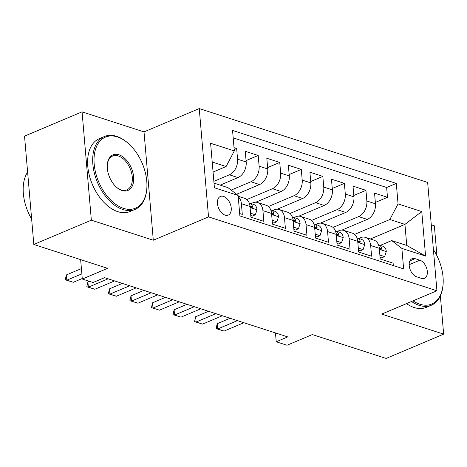 <?xml version="1.0" encoding="UTF-8"?>
<svg xmlns="http://www.w3.org/2000/svg" width="467" height="467" viewBox="0 0 467 467"><rect width="100%" height="100%" fill="white"/><g stroke="black" fill="none" stroke-linecap="round" stroke-linejoin="round"><path stroke-width="0.7" d="M225.147 215.147A10.122 6.205 67.1 0 0 228.275 215.1A10.122 6.205 67.1 0 0 230.838 205.684A10.122 6.205 67.1 0 0 223.535 196.409A10.122 6.205 67.1 0 0 220.401 196.455A10.122 6.205 67.1 0 0 217.844 205.877A10.122 6.205 67.1 0 0 225.147 215.147M82.064 111.852L24.535 136.148L33.822 244.475L91.351 220.179L153.299 240.219L208.533 216.892L199.246 108.566L144.017 131.892L82.064 111.852L91.351 220.179M208.533 216.892L436.931 290.772L427.649 182.445L199.246 108.566M436.931 255.764L434.363 225.812L431.28 224.814M436.931 290.772L381.702 314.098L443.65 334.138L440.375 295.967M443.65 334.138L386.116 358.434L312.318 334.565L287.001 345.253L276.231 341.768L287.736 336.911L104.585 277.667L93.079 282.523L82.303 279.038L107.62 268.35L33.822 244.475M239.67 213.536L242.297 214.382L241.381 203.7L250.003 206.484A12.65 8.832 -72.1 0 0 244.69 198.335L238.188 196.233M250.003 206.484L250.913 217.173L263.843 221.352L262.927 210.67L271.549 213.454A12.65 8.832 -72.1 0 0 266.237 205.305L257.615 202.52A12.65 8.832 107.9 0 1 262.927 210.67M271.549 213.454L272.465 224.142L285.39 228.322L284.473 217.64L293.095 220.424A12.65 8.832 -72.1 0 0 287.783 212.275L279.161 209.49A12.65 8.832 107.9 0 1 284.473 217.64M293.095 220.424L294.012 231.112L306.942 235.292L306.025 224.609L314.641 227.394A12.65 8.832 -72.1 0 0 309.329 219.245L300.713 216.46A12.65 8.832 107.9 0 1 306.025 224.609M314.641 227.394L315.558 238.082L328.488 242.262L327.571 231.579L336.187 234.364A12.65 8.832 -72.1 0 0 330.875 226.215L322.259 223.43A12.65 8.832 107.9 0 1 327.571 231.579M336.187 234.364L337.104 245.052L350.034 249.232L349.118 238.549L357.734 241.334A12.65 8.832 -72.1 0 0 352.422 233.185L343.805 230.4A12.65 8.832 107.9 0 1 349.118 238.549M357.734 241.334L358.65 252.022L371.58 256.202L370.664 245.519A12.65 8.832 -72.1 0 0 365.352 237.37A12.65 8.832 -72.1 0 0 360.454 237.697L358.749 238.415M341.943 230.097L367.266 219.402A12.65 8.832 -72.1 0 0 375.468 203.805L374.552 193.116L387.482 197.302L375.351 202.421M333.041 227.429L358.65 216.612A12.65 8.832 -72.1 0 0 366.852 201.014L365.935 190.332L353.805 195.451M365.935 190.332L353.005 186.146L353.922 196.835A12.65 8.832 -72.1 0 1 345.72 212.432L320.397 223.127M298.851 216.157L324.174 205.462A12.65 8.832 -72.1 0 0 332.376 189.865L331.459 179.176L344.383 183.362L332.253 188.481M277.305 209.187L302.628 198.493A12.65 8.832 -72.1 0 0 310.824 182.895L309.913 172.206L322.837 176.392L310.707 181.511M255.758 202.217L281.076 191.523A12.65 8.832 -72.1 0 0 289.277 175.925L288.361 165.236L301.291 169.422L289.161 174.541M236.571 194.249L259.529 184.553A12.65 8.832 -72.1 0 0 267.731 168.955L266.815 158.266L279.745 162.452L267.614 167.571M220.167 185.107L237.983 177.583A12.65 8.832 -72.1 0 0 246.185 161.985L245.268 151.296L258.198 155.482L246.068 160.601M257.615 202.52A12.65 8.832 107.9 0 0 252.717 202.847L251.012 203.565M279.161 209.49A12.65 8.832 107.9 0 0 274.263 209.817L272.559 210.535M300.713 216.46A12.65 8.832 107.9 0 0 295.815 216.787L294.105 217.505M322.259 223.43A12.65 8.832 107.9 0 0 317.362 223.757L315.651 224.475M343.805 230.4A12.65 8.832 107.9 0 0 338.908 230.727L337.197 231.445M419.856 260.201L415.116 258.665A9.801 6.013 67.1 0 0 412.081 258.712A9.801 6.013 67.1 0 0 409.6 267.836A9.801 6.013 67.1 0 0 416.675 276.82L421.415 278.35A9.801 6.013 67.1 0 0 424.45 278.309A9.801 6.013 67.1 0 0 426.931 269.185A9.801 6.013 67.1 0 0 419.856 260.201L409.174 264.713M214.02 183.117L227.908 187.611L238.117 195.434L239.875 215.929L403.634 268.899L401.877 248.403L391.667 240.581L380.296 245.385M238.117 195.434L214.417 187.769L210.599 143.264L234.306 150.934L232.548 130.439L396.308 183.408L398.059 203.904L421.765 211.569L425.577 256.074L401.877 248.403M213.863 181.342L229.367 174.798L237.983 177.583M231.165 190.104L250.913 181.762L259.529 184.553M246.85 199.549L272.459 188.732L281.076 191.523M268.397 206.519L294.006 195.702L302.628 198.493M289.943 213.489L315.552 202.672L324.174 205.462M311.489 220.459L337.098 209.642L345.72 212.432M387.482 197.302L386.641 187.495L233.185 137.853M229.367 174.798A12.65 8.832 107.9 0 0 237.569 159.194L236.652 148.512L234.025 147.66M258.198 155.482L259.115 166.164A12.65 8.832 107.9 0 1 250.913 181.762M279.745 162.452L280.661 173.134A12.65 8.832 107.9 0 1 272.459 188.732M301.291 169.422L302.207 180.104A12.65 8.832 107.9 0 1 294.006 195.702M322.837 176.392L323.754 187.074A12.65 8.832 107.9 0 1 315.552 202.672M344.383 183.362L345.3 194.044A12.65 8.832 107.9 0 1 337.098 209.642M393.331 265.565L393.126 263.172L380.196 258.992L379.286 248.304A12.65 8.832 -72.1 0 0 373.974 240.155L365.352 237.37M391.667 240.581L406.751 245.461L404.942 224.382L389.863 219.502L398.059 203.904M370.36 238.987L404.942 224.382L421.765 211.569M354.587 234.399L389.863 219.502M80.639 259.623L82.303 279.038M275.472 332.942L276.231 341.768M213.069 172.037L226.104 166.532L212.211 162.037M386.641 187.495L396.308 183.408M236.652 148.512L234.183 149.551M234.306 150.934L226.104 166.532M238.234 196.765A12.65 8.832 107.9 0 1 241.381 203.7M406.751 245.461L425.577 256.074M153.299 240.219L144.017 131.892M379.864 255.058L384.65 256.605L386.302 251.45A8.383 5.849 -72.1 0 0 382.8 246.197L378.708 244.871A8.383 5.849 -72.1 0 0 378.498 244.807M380.056 257.352L381.662 257.872L384.65 256.605M379.14 247.177A8.383 5.849 107.9 0 1 379.151 247.212L380.132 248.788L380.996 249.308L381.685 249.08L381.737 248.047A8.383 5.849 -72.1 0 0 378.708 244.871M243.891 322.726L224.113 331.08L219.315 329.626L216.087 328.581L217.645 328.99L217.196 323.719L230.108 318.266M224.113 331.08L217.645 328.99L237.429 320.636M216.087 328.581L217.196 323.719M413.032 300.871A38.586 23.659 67.1 0 0 419.81 304.204A38.586 23.659 67.1 0 0 443.13 283.743A38.586 23.659 67.1 0 0 433.405 249.594M443.13 283.743L443.09 284.409A39.532 24.243 -112.9 0 1 431.438 305.19A39.532 24.243 -112.9 0 1 419.197 305.371A39.532 24.243 -112.9 0 1 411.561 301.489M431.438 305.19L426.377 307.333A39.532 24.243 -112.9 0 1 414.13 307.508A39.532 24.243 -112.9 0 1 406.494 303.626M123.539 208.364A38.586 23.659 67.1 0 0 146.86 187.903A38.586 23.659 67.1 0 0 127.935 143.095A38.586 23.659 67.1 0 0 117.41 136.93A38.586 23.659 67.1 0 0 94.188 164.145A38.586 23.659 67.1 0 0 123.539 208.364M146.86 187.903L146.813 188.569A39.532 24.243 -112.9 0 1 135.161 209.356A39.532 24.243 -112.9 0 1 122.92 209.537A39.532 24.243 -112.9 0 1 94.404 173.31A39.532 24.243 -112.9 0 1 104.404 136.522A39.532 24.243 -112.9 0 1 116.645 136.341A39.532 24.243 -112.9 0 1 127.427 142.663L127.935 143.095M122.004 190.507A19.293 11.833 -112.9 0 1 116.744 187.425A19.293 11.833 -112.9 0 1 107.282 165.02A19.293 11.833 -112.9 0 1 118.945 154.787A19.293 11.833 -112.9 0 1 133.62 176.9A19.293 11.833 -112.9 0 1 122.004 190.507M116.487 187.197A18.341 11.249 67.1 0 0 121.239 189.917A18.341 11.249 67.1 0 0 126.919 189.835A18.341 11.249 67.1 0 0 131.56 172.767A18.341 11.249 67.1 0 0 118.326 155.96A18.341 11.249 67.1 0 0 112.646 156.042A18.341 11.249 67.1 0 0 107.264 165.359M135.161 209.356L130.1 211.493A39.532 24.243 -112.9 0 1 117.859 211.674A39.532 24.243 -112.9 0 1 89.337 175.446A39.532 24.243 -112.9 0 1 99.343 138.658L104.404 136.522M29.584 195.037A39.532 24.243 -112.9 0 1 28.925 187.355M31.645 219.099A39.532 24.243 -112.9 0 1 27.617 172.119M358.317 248.088L363.104 249.635L364.756 244.48A8.383 5.849 -72.1 0 0 361.254 239.227L357.156 237.901A8.383 5.849 -72.1 0 0 356.951 237.843M358.51 250.382L360.115 250.902L363.104 249.635M357.594 240.207A8.383 5.849 107.9 0 1 357.605 240.242L358.586 241.818L359.45 242.338L360.139 242.11L360.191 241.077A8.383 5.849 -72.1 0 0 357.156 237.901M222.345 315.756L202.567 324.11L194.535 321.611L196.099 322.02L195.65 316.749L208.556 311.296M202.567 324.11L196.099 322.02L215.882 313.666M194.535 321.611L195.65 316.749M336.765 241.118L341.558 242.665L343.21 237.51A8.383 5.849 -72.1 0 0 339.707 232.257L335.61 230.931A8.383 5.849 -72.1 0 0 335.399 230.873M336.964 243.412L338.569 243.932L341.558 242.665M336.047 233.237A8.383 5.849 107.9 0 1 336.059 233.272L337.034 234.848L337.904 235.368L338.587 235.14L338.645 234.107A8.383 5.849 -72.1 0 0 335.61 230.931M200.798 308.786L181.015 317.14L172.988 314.641L174.553 315.05L174.103 309.779L187.01 304.326M181.015 317.14L174.553 315.05L194.336 306.696M172.988 314.641L174.103 309.779M315.219 234.148L320.012 235.695L321.664 230.54A8.383 5.849 -72.1 0 0 318.155 225.287L314.063 223.962A8.383 5.849 -72.1 0 0 313.853 223.903M315.418 236.442L317.017 236.962L320.012 235.695M314.501 226.267A8.383 5.849 107.9 0 1 314.513 226.302L315.488 227.878L316.357 228.398L317.04 228.17L317.099 227.137A8.383 5.849 -72.1 0 0 314.063 223.962M179.252 301.816L159.469 310.17L151.442 307.671L153.007 308.08L152.557 302.809L165.464 297.356M159.469 310.17L153.007 308.08L172.784 299.726M151.442 307.671L152.557 302.809M293.673 227.178L298.466 228.725L300.118 223.57A8.383 5.849 -72.1 0 0 296.609 218.317L292.517 216.992A8.383 5.849 -72.1 0 0 292.307 216.933M293.871 229.472L295.471 229.992L298.466 228.725M292.955 219.297A8.383 5.849 107.9 0 1 292.967 219.332L293.941 220.909L294.811 221.428L295.494 221.2L295.553 220.167A8.383 5.849 -72.1 0 0 292.517 216.992M157.706 294.846L137.923 303.2L129.896 300.701L131.46 301.11L131.005 295.839L143.918 290.386M137.923 303.2L131.46 301.11L151.238 292.756M129.896 300.701L131.005 295.839M272.127 220.208L276.919 221.755L278.571 216.6A8.383 5.849 -72.1 0 0 275.063 211.347L270.971 210.022A8.383 5.849 -72.1 0 0 270.761 209.963M272.325 222.502L273.925 223.022L276.919 221.755M271.403 212.327A8.383 5.849 107.9 0 1 271.415 212.362L272.395 213.939L273.265 214.458L273.948 214.23L274.001 213.197A8.383 5.849 -72.1 0 0 270.971 210.022M136.154 287.876L116.376 296.23L111.578 294.776L108.35 293.731L109.914 294.14L109.459 288.869L122.372 283.416M116.376 296.23L109.914 294.14L129.692 285.786M108.35 293.731L109.459 288.869M250.581 213.238L255.367 214.785L257.019 209.63A8.383 5.849 -72.1 0 0 253.517 204.377L249.425 203.052A8.383 5.849 -72.1 0 0 249.215 202.993M250.773 215.532L252.378 216.052L255.367 214.785M249.857 205.357A8.383 5.849 107.9 0 1 249.868 205.392L250.849 206.969L251.713 207.488L252.402 207.26L252.454 206.227A8.383 5.849 -72.1 0 0 249.425 203.052M114.608 280.906L94.83 289.26L86.798 286.761L88.362 287.17L87.913 281.899L89.314 281.309M94.83 289.26L88.362 287.17L108.146 278.817M86.798 286.761L87.913 281.899M82.256 278.501L73.284 282.29L65.252 279.791L66.816 280.2L66.367 274.929L81.41 268.578M73.284 282.29L66.816 280.2L81.859 273.849M65.252 279.791L66.367 274.929M358.65 216.612L367.266 219.402M366.852 201.014L375.468 203.805M237.569 159.194L246.185 161.985M259.115 166.164L267.731 168.955M280.661 173.134L289.277 175.925M302.207 180.104L310.824 182.895M323.754 187.074L332.376 189.865M345.3 194.044L353.922 196.835M370.664 245.519L379.286 248.304M409.933 260.855L415.116 258.665M379.373 249.349L386.262 251.579M380.091 248.748L381.737 248.047M357.827 242.379L364.715 244.609M358.539 241.778L360.191 241.077M336.281 235.409L343.169 237.639M336.993 234.808L338.645 234.107M314.729 228.439L321.623 230.669M315.447 227.838L317.099 227.137M293.183 221.469L300.077 223.699M293.901 220.868L295.553 220.167M271.636 214.499L278.53 216.729M272.354 213.898L274.001 213.197M250.09 207.529L256.978 209.759M250.808 206.928L252.454 206.227"/></g></svg>
